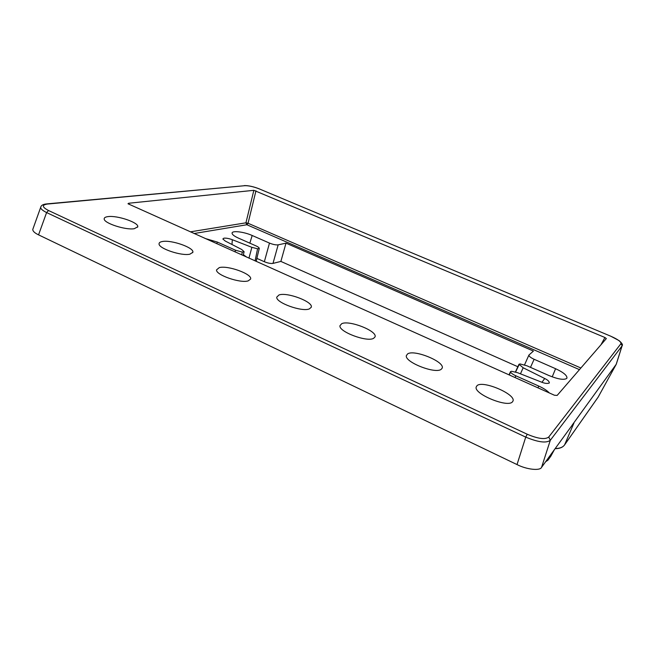 <?xml version="1.0" encoding="UTF-8"?>
<svg xmlns="http://www.w3.org/2000/svg" width="655" height="655" viewBox="0 0 655 655"><rect width="100%" height="100%" fill="white"/><g stroke="black" fill="none" stroke-linecap="round" stroke-linejoin="round"><path stroke-width="0.98" d="M579.454 369.641L246.869 224.747L248.048 223.257L245.944 222.815L246.869 224.747L194.101 233.524M107.952 216.625C105.389 216.952 104.137 217.714 104.186 218.917C103.793 223.183 125.735 230.306 134.308 228.701L137.738 226.786C139.081 222.643 117.253 215.2 107.952 216.625M219.261 267.617L216.527 269.893C215.683 274.953 240.426 283.541 248.204 280.872L250.603 279.079C252.568 274.167 227.858 265.152 219.261 267.617M278.989 294.971L276.762 297.141C275.616 302.651 302.127 312.222 309.373 308.89L311.256 307.26C313.614 301.93 287.087 291.868 278.989 294.971M407.623 353.897L406.362 355.608C404.397 362.051 435.469 374.308 441.216 369.289L442.117 368.233C445.515 362.027 414.312 349.14 407.623 353.897M341.697 323.701L339.97 325.682C338.455 331.651 367.054 342.434 373.628 338.324L375.004 336.94C377.845 331.168 349.172 319.828 341.697 323.701M162.317 241.531C160.123 241.916 159.042 242.686 159.059 243.84C158.469 248.491 181.697 256.269 189.917 254.173L192.84 252.29C194.461 247.77 171.307 239.624 162.317 241.531M477.012 385.68L476.193 387.023C473.696 393.942 507.699 407.983 512.407 401.9L512.865 401.261C516.91 394.629 482.719 379.892 477.012 385.68M549.316 392.935C547.089 390.552 543.56 388.259 538.737 386.065L515.821 375.798C513.143 374.554 511.399 373.342 510.589 372.146L510.499 371.631L511.596 371.27L517.646 372.72L541.276 382.037C544.673 383.462 547.359 383.789 549.332 383.003C549.308 381.439 547.768 379.941 544.714 378.516L523.173 367.766L518.973 364.262L520.013 363.934L526.915 365.785L548.956 375.544C558.003 379.229 563.922 380.187 566.714 378.418L566.943 378.074C567.205 375.487 563.423 372.368 555.587 368.708L534.12 359.284C530.599 357.646 528.863 356.238 528.921 355.051L533.416 351.072L285.998 243.144L278.162 244.847C275.919 245.093 273.029 244.511 269.483 243.087L252.175 235.489C244.069 231.804 231.976 230.339 232.066 233.131C232.107 234.531 234.212 236.185 238.379 238.084L256.04 245.903C258.111 246.853 259.192 247.688 259.274 248.425L257.579 248.785L251.864 247.328L232.304 239.705C228.857 238.453 226.049 237.945 223.879 238.183L222.847 238.977L225.246 241.04L241.679 249.473L244.102 251.692L243.202 255.556M253.853 190.318L604.917 337.497L606.342 338.569L557.168 395.407L554.449 395.243L127.995 203.754L128.65 203.255L253.853 190.318L245.944 222.815L190.368 231.845M548.734 437.032C545.214 439.751 538.05 438.825 527.25 434.24L48.527 210.517C42.067 207.119 41.691 204.958 47.406 204.049L244.864 185.684C248.777 185.602 253.665 186.708 259.527 189L610.837 336.236C617.968 339.405 621.333 341.902 620.915 343.719L548.734 437.032L550.315 440.266C546.376 443.345 538.189 442.297 525.736 437.114L527.25 434.24M48.527 210.517L46.595 212.572C42.493 210.484 40.528 208.74 40.7 207.324L40.954 206.677M40.716 207.324C41.093 205.383 43.05 204.245 46.579 203.926L47.406 204.049M610.837 336.236L619.09 340.625C622.013 343.212 623.036 344.89 622.16 345.652L620.915 343.719M259.527 189L610.886 336.261M244.864 185.684L46.734 203.91M546.213 460.94L548.079 459.99L551.379 453.8L541.562 467.359C540.056 471.019 526.579 469.545 517.024 464.575L38.555 234.858C34.715 233.024 32.783 231.223 32.766 229.447L32.963 228.906M573.076 423.973L554.425 449.608L551.011 455.864M572.134 425.16L616.273 364.221L622.16 345.644M551.379 453.8L554.425 449.608M241.744 254.901L242.309 252.085L235.497 250.21L217.304 242.055L205.056 238.445M242.309 252.085L244.102 251.7L243.979 252.232M597.982 397.348L598.31 396.84M285.998 243.144L280.872 261.419L272.996 263.4C270.752 263.711 267.862 263.154 264.342 261.722L256.899 258.398M517.835 366.726L280.872 261.419M243.398 254.721L246.706 257.128M548.079 459.99L550.863 456.134L548.079 459.99M550.552 456.56L554.474 449.543M555.203 448.528C559.779 448.495 562.907 447.275 564.602 444.851L564.471 445.056M616.273 364.221L598.113 397.184L564.52 444.991C562.645 447.471 559.501 448.7 555.104 448.667M259.249 248.532L256.121 261.353M519.079 364.753L515.608 372.015M510.589 372.146L509.246 374.955M255.073 260.886L257.579 248.785M247.262 224.534L246.411 222.864M555.587 368.708L552.214 376.862M538.737 386.065L538.001 387.858M232.304 239.705L231.993 244.503M129.223 204.409L128.65 203.255M580.879 367.995L248.048 223.257L255.966 190.793M604.917 337.497L600.954 344.792M38.555 234.858L46.595 212.572L525.736 437.114L517.024 464.575M541.562 467.359L550.315 440.266L622.013 345.946L616.208 364.319L598.187 397.061L564.602 444.851L573.903 423.155M252.175 235.489L249.842 243.161M269.483 243.087L264.342 261.722M272.996 263.4L278.162 244.847M530.484 367.365L534.12 359.284M544.714 378.516L541.939 382.291M520.463 373.833L523.173 367.766M515.035 377.55L515.821 375.798M217.304 242.055L216.821 243.717M235.497 250.21L235.047 251.897M248.957 258.144L251.864 247.328M137.591 227.219L137.738 226.786M192.676 252.715L192.84 252.29M259.658 189.008C253.722 186.659 248.622 185.521 244.348 185.586M40.708 207.283L32.766 229.447M545.656 461.709L547.965 460.17M256.187 261.386L257.178 257.251M524.532 364.868L528.921 355.051M259.257 248.507L258.815 250.374M518.973 364.262L515.428 371.958M510.499 371.631L509.017 374.848"/></g></svg>

